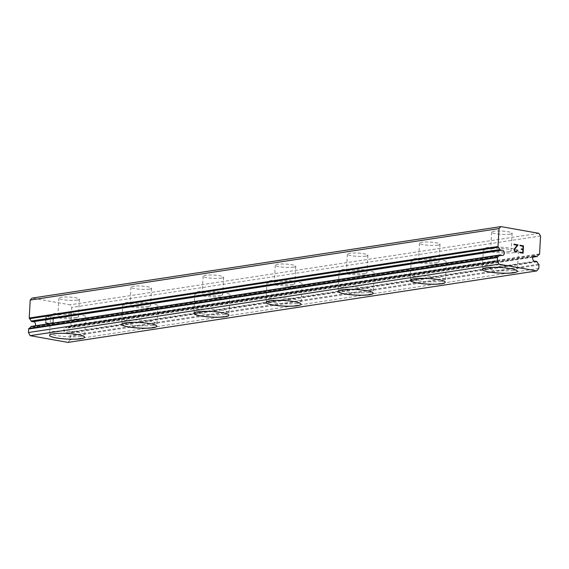 <?xml version="1.0" encoding="UTF-8"?>
<svg xmlns="http://www.w3.org/2000/svg" width="569" height="569" viewBox="0 0 569 569"><rect width="100%" height="100%" fill="white"/><g stroke="black" fill="none" stroke-linecap="round" stroke-linejoin="round"><path stroke-width="0.43" stroke-dasharray="2.85 2.13" d="M533.274 256.647L66.779 327.78L68.074 328.007A0.761 0.597 81.3 0 0 68.607 327.73A5.576 4.367 -98.7 0 1 70.428 326.001A0.761 0.597 81.3 0 0 70.784 325.397L71.751 307.459L70.03 304.82L32.177 298.078M67.996 342.403L69.994 339.906L70.186 336.428A0.761 0.597 81.3 0 0 69.902 335.71A5.576 4.367 -98.7 0 1 68.308 333.37A0.761 0.597 81.3 0 0 67.811 332.915L66.516 332.68A2.639 2.07 -98.7 0 1 66.36 332.716A2.639 2.07 -98.7 0 1 63.934 330.518A2.639 2.07 -98.7 0 1 65.399 327.531A2.639 2.07 -98.7 0 1 65.563 327.495A2.639 2.07 -98.7 0 1 66.779 327.78M501.431 255.168L32.639 326.649L31.345 326.421M35.264 325.795A2.639 2.07 -98.7 0 1 34.019 326.898A2.639 2.07 -98.7 0 1 33.863 326.933A2.639 2.07 -98.7 0 1 32.639 326.649M77.213 300.14A10.263 1.643 -176.9 0 0 79.39 299.258A10.263 1.643 -176.9 0 0 72.519 297.324A10.263 1.643 -176.9 0 0 61.061 297.26A10.263 1.643 -176.9 0 0 58.884 298.142A10.263 1.643 -176.9 0 0 65.755 300.076A10.263 1.643 -176.9 0 0 77.213 300.14M76.274 317.488A10.263 1.643 -176.9 0 0 78.451 316.599A10.263 1.643 -176.9 0 0 71.573 314.671A10.263 1.643 -176.9 0 0 60.122 314.607A10.263 1.643 -176.9 0 0 57.946 315.489A10.263 1.643 -176.9 0 0 64.816 317.417A10.263 1.643 -176.9 0 0 76.274 317.488M49.531 335.276L49.531 335.333A17.596 2.817 3.1 0 1 49.531 335.276A17.596 2.817 3.1 0 1 53.258 333.761A17.596 2.817 3.1 0 1 72.896 333.875A17.596 2.817 3.1 0 1 84.674 337.175A17.596 2.817 3.1 0 1 84.674 337.211M149.334 289.137A10.263 1.643 -176.9 0 0 151.51 288.255A10.263 1.643 -176.9 0 0 144.64 286.328A10.263 1.643 -176.9 0 0 133.182 286.264A10.263 1.643 -176.9 0 0 131.005 287.146A10.263 1.643 -176.9 0 0 137.883 289.073A10.263 1.643 -176.9 0 0 149.334 289.137M148.395 306.485A10.263 1.643 -176.9 0 0 150.572 305.603A10.263 1.643 -176.9 0 0 143.701 303.675A10.263 1.643 -176.9 0 0 132.243 303.611A10.263 1.643 -176.9 0 0 130.066 304.493A10.263 1.643 -176.9 0 0 136.937 306.421A10.263 1.643 -176.9 0 0 148.395 306.485M121.652 324.337L121.652 324.28A17.596 2.817 3.1 0 1 121.652 324.28A17.596 2.817 3.1 0 1 125.379 322.765A17.596 2.817 3.1 0 1 145.017 322.872A17.596 2.817 3.1 0 1 156.802 326.179A17.596 2.817 3.1 0 1 156.795 326.208M221.462 278.141A10.263 1.643 -176.9 0 0 223.631 277.259A10.263 1.643 -176.9 0 0 216.761 275.332A10.263 1.643 -176.9 0 0 205.302 275.268A10.263 1.643 -176.9 0 0 203.133 276.15A10.263 1.643 -176.9 0 0 210.004 278.077A10.263 1.643 -176.9 0 0 221.462 278.141M220.523 295.489A10.263 1.643 -176.9 0 0 222.692 294.607A10.263 1.643 -176.9 0 0 215.822 292.679A10.263 1.643 -176.9 0 0 204.363 292.615A10.263 1.643 -176.9 0 0 202.194 293.497A10.263 1.643 -176.9 0 0 209.065 295.425A10.263 1.643 -176.9 0 0 220.523 295.489M193.773 313.306A17.596 2.817 3.1 0 1 193.773 313.277A17.596 2.817 3.1 0 1 197.5 311.769A17.596 2.817 3.1 0 1 217.145 311.876A17.596 2.817 3.1 0 1 228.923 315.183A17.596 2.817 3.1 0 1 228.923 315.212L228.923 315.183M293.583 267.146A10.263 1.643 -176.9 0 0 295.752 266.264A10.263 1.643 -176.9 0 0 288.881 264.336A10.263 1.643 -176.9 0 0 277.423 264.272A10.263 1.643 -176.9 0 0 275.254 265.154A10.263 1.643 -176.9 0 0 282.124 267.081A10.263 1.643 -176.9 0 0 293.583 267.146M292.644 284.493A10.263 1.643 -176.9 0 0 294.813 283.611A10.263 1.643 -176.9 0 0 287.942 281.683A10.263 1.643 -176.9 0 0 276.484 281.619A10.263 1.643 -176.9 0 0 274.315 282.501A10.263 1.643 -176.9 0 0 281.186 284.429A10.263 1.643 -176.9 0 0 292.644 284.493M265.901 302.31A17.596 2.817 3.1 0 1 265.901 302.281A17.596 2.817 3.1 0 1 269.621 300.766A17.596 2.817 3.1 0 1 289.265 300.88A17.596 2.817 3.1 0 1 301.044 304.187A17.596 2.817 3.1 0 1 301.044 304.216L301.044 304.244M365.703 256.15A10.263 1.643 -176.9 0 0 367.88 255.268A10.263 1.643 -176.9 0 0 361.002 253.34A10.263 1.643 -176.9 0 0 349.551 253.269A10.263 1.643 -176.9 0 0 347.375 254.158A10.263 1.643 -176.9 0 0 354.245 256.086A10.263 1.643 -176.9 0 0 365.703 256.15M364.765 273.497A10.263 1.643 -176.9 0 0 366.941 272.615A10.263 1.643 -176.9 0 0 360.063 270.68A10.263 1.643 -176.9 0 0 348.605 270.616A10.263 1.643 -176.9 0 0 346.436 271.498A10.263 1.643 -176.9 0 0 353.306 273.433A10.263 1.643 -176.9 0 0 364.765 273.497M338.022 291.285L338.022 291.342A17.596 2.817 3.1 0 1 338.022 291.285A17.596 2.817 3.1 0 1 341.749 289.77A17.596 2.817 3.1 0 1 361.386 289.884A17.596 2.817 3.1 0 1 373.164 293.191A17.596 2.817 3.1 0 1 373.164 293.22M437.824 245.154A10.263 1.643 -176.9 0 0 440.001 244.265A10.263 1.643 -176.9 0 0 433.13 242.337A10.263 1.643 -176.9 0 0 421.672 242.273A10.263 1.643 -176.9 0 0 419.495 243.155A10.263 1.643 -176.9 0 0 426.373 245.09A10.263 1.643 -176.9 0 0 437.824 245.154M436.885 262.501A10.263 1.643 -176.9 0 0 439.062 261.612A10.263 1.643 -176.9 0 0 432.191 259.684A10.263 1.643 -176.9 0 0 420.733 259.62A10.263 1.643 -176.9 0 0 418.556 260.502A10.263 1.643 -176.9 0 0 425.427 262.43A10.263 1.643 -176.9 0 0 436.885 262.501M410.142 280.346L410.142 280.289A17.596 2.817 3.1 0 1 410.142 280.289A17.596 2.817 3.1 0 1 413.869 278.774A17.596 2.817 3.1 0 1 433.507 278.888A17.596 2.817 3.1 0 1 445.292 282.188A17.596 2.817 3.1 0 1 445.285 282.217M509.952 234.151A10.263 1.643 -176.9 0 0 512.121 233.269A10.263 1.643 -176.9 0 0 505.251 231.341A10.263 1.643 -176.9 0 0 493.792 231.277A10.263 1.643 -176.9 0 0 491.623 232.159A10.263 1.643 -176.9 0 0 498.494 234.087A10.263 1.643 -176.9 0 0 509.952 234.151M509.013 251.498A10.263 1.643 -176.9 0 0 511.182 250.616A10.263 1.643 -176.9 0 0 504.312 248.689A10.263 1.643 -176.9 0 0 492.854 248.625A10.263 1.643 -176.9 0 0 490.684 249.507A10.263 1.643 -176.9 0 0 497.555 251.434A10.263 1.643 -176.9 0 0 509.013 251.498M482.263 269.322A17.596 2.817 3.1 0 1 482.263 269.293A17.596 2.817 3.1 0 1 485.99 267.779A17.596 2.817 3.1 0 1 505.635 267.885A17.596 2.817 3.1 0 1 517.413 271.193A17.596 2.817 3.1 0 1 517.406 271.221L517.413 271.193M514.781 252.529A17.596 2.817 -176.9 0 0 518.501 251.014A17.596 2.817 -176.9 0 0 506.723 247.707A17.596 2.817 -176.9 0 0 487.085 247.593A17.596 2.817 -176.9 0 0 483.358 249.108A17.596 2.817 -176.9 0 0 495.137 252.416A17.596 2.817 -176.9 0 0 514.781 252.529M513.814 270.396A17.596 2.817 -176.9 0 0 517.534 268.881A17.596 2.817 -176.9 0 0 505.756 265.574A17.596 2.817 -176.9 0 0 486.118 265.467A17.596 2.817 -176.9 0 0 482.391 266.975A17.596 2.817 -176.9 0 0 494.169 270.282A17.596 2.817 -176.9 0 0 513.814 270.396M442.661 263.525A17.596 2.817 -176.9 0 0 446.381 262.01A17.596 2.817 -176.9 0 0 434.602 258.703A17.596 2.817 -176.9 0 0 414.957 258.596A17.596 2.817 -176.9 0 0 411.238 260.111A17.596 2.817 -176.9 0 0 423.016 263.411A17.596 2.817 -176.9 0 0 442.661 263.525M441.693 281.392A17.596 2.817 -176.9 0 0 445.413 279.877A17.596 2.817 -176.9 0 0 433.635 276.57A17.596 2.817 -176.9 0 0 413.99 276.463A17.596 2.817 -176.9 0 0 410.27 277.978A17.596 2.817 -176.9 0 0 422.049 281.278A17.596 2.817 -176.9 0 0 441.693 281.392M370.533 274.521A17.596 2.817 -176.9 0 0 374.26 273.006A17.596 2.817 -176.9 0 0 362.481 269.706A17.596 2.817 -176.9 0 0 342.837 269.592A17.596 2.817 -176.9 0 0 339.117 271.107A17.596 2.817 -176.9 0 0 350.895 274.414A17.596 2.817 -176.9 0 0 370.533 274.521M369.566 292.388A17.596 2.817 -176.9 0 0 373.292 290.873A17.596 2.817 -176.9 0 0 361.514 287.573A17.596 2.817 -176.9 0 0 341.869 287.459A17.596 2.817 -176.9 0 0 338.15 288.974A17.596 2.817 -176.9 0 0 349.928 292.281A17.596 2.817 -176.9 0 0 369.566 292.388M298.412 285.517A17.596 2.817 -176.9 0 0 302.139 284.009A17.596 2.817 -176.9 0 0 290.354 280.702A17.596 2.817 -176.9 0 0 270.716 280.588A17.596 2.817 -176.9 0 0 266.989 282.103A17.596 2.817 -176.9 0 0 278.774 285.41A17.596 2.817 -176.9 0 0 298.412 285.517M297.445 303.384A17.596 2.817 -176.9 0 0 301.172 301.876A17.596 2.817 -176.9 0 0 289.386 298.569A17.596 2.817 -176.9 0 0 269.749 298.455A17.596 2.817 -176.9 0 0 266.022 299.97A17.596 2.817 -176.9 0 0 277.807 303.277A17.596 2.817 -176.9 0 0 297.445 303.384M226.291 296.52A17.596 2.817 -176.9 0 0 230.018 295.005A17.596 2.817 -176.9 0 0 218.233 291.698A17.596 2.817 -176.9 0 0 198.595 291.584A17.596 2.817 -176.9 0 0 194.868 293.099A17.596 2.817 -176.9 0 0 206.647 296.406A17.596 2.817 -176.9 0 0 226.291 296.52M225.324 314.387A17.596 2.817 -176.9 0 0 229.044 312.872A17.596 2.817 -176.9 0 0 217.266 309.564A17.596 2.817 -176.9 0 0 197.628 309.451A17.596 2.817 -176.9 0 0 193.901 310.966A17.596 2.817 -176.9 0 0 205.679 314.273A17.596 2.817 -176.9 0 0 225.324 314.387M154.171 307.516A17.596 2.817 -176.9 0 0 157.89 306.001A17.596 2.817 -176.9 0 0 146.112 302.694A17.596 2.817 -176.9 0 0 126.467 302.587A17.596 2.817 -176.9 0 0 122.748 304.095A17.596 2.817 -176.9 0 0 134.526 307.402A17.596 2.817 -176.9 0 0 154.171 307.516M153.203 325.383A17.596 2.817 -176.9 0 0 156.923 323.868A17.596 2.817 -176.9 0 0 145.145 320.56A17.596 2.817 -176.9 0 0 125.5 320.454A17.596 2.817 -176.9 0 0 121.78 321.962A17.596 2.817 -176.9 0 0 133.559 325.269A17.596 2.817 -176.9 0 0 153.203 325.383M82.043 318.512A17.596 2.817 -176.9 0 0 85.77 316.997A17.596 2.817 -176.9 0 0 73.991 313.69A17.596 2.817 -176.9 0 0 54.347 313.583A17.596 2.817 -176.9 0 0 50.627 315.098A17.596 2.817 -176.9 0 0 62.405 318.398A17.596 2.817 -176.9 0 0 82.043 318.512M81.075 336.379A17.596 2.817 -176.9 0 0 84.802 334.864A17.596 2.817 -176.9 0 0 73.024 331.556A17.596 2.817 -176.9 0 0 53.379 331.45A17.596 2.817 -176.9 0 0 49.659 332.965A17.596 2.817 -176.9 0 0 61.438 336.272A17.596 2.817 -176.9 0 0 81.075 336.379M521.254 248.923L521.232 249.414L522.875 249.706L522.719 252.657M520.052 245.73L523.06 246.27L522.904 249.215M520.073 245.246L520.038 245.73M519.703 252.117L519.668 252.608L523.082 253.212M516.168 251.989L514.49 251.327L514.02 249.414M515.251 247.522L514.013 249.421M514.006 244.656L517.207 245.232L515.244 247.522M514.035 244.165L513.999 244.656M517.022 250.253L516.168 251.491M45.904 322.708L46.075 319.764L45.911 322.708L48.934 323.242L48.906 323.733L48.927 323.249L45.904 322.708M47.711 320.055L47.739 319.565L47.718 320.055M46.089 319.273L46.253 316.321L46.096 319.266M46.253 316.321L49.268 316.862L46.26 316.321M49.268 316.862L49.297 316.371L49.275 316.862M49.297 316.371L45.883 315.767L45.484 323.128L48.898 323.74L45.492 323.128L45.89 315.759L49.304 316.371M51.701 322.289L51.672 322.801L51.708 322.289L52.753 323.448L51.701 322.289M51.672 322.801L52.227 323.27L51.679 322.801M52.227 323.27L53.002 324.458L52.234 323.27M53.088 324.472L53.486 317.104L53.095 324.472M53.486 317.104L53.088 317.04L52.746 323.448L53.102 317.033L53.493 317.104M538.829 233.333L70.03 304.82M538.793 268.426L69.994 339.906M534.988 261.249L66.516 332.68M540.55 235.979L71.751 307.459M538.978 264.948L70.186 336.428M538.701 264.222L69.902 335.71M537.1 261.889L68.308 333.37M536.61 261.427L67.811 332.915M532.961 257.117L68.074 328.007M537.406 256.249L68.607 327.73M539.227 254.521L70.428 326.001M539.576 253.916L70.784 325.397M534.355 256.014L65.563 327.495M502.655 255.445L33.863 326.933M79.39 299.258L78.451 316.599M151.51 288.255L150.572 305.603M223.631 277.259L222.692 294.607M295.752 266.264L294.813 283.611M367.88 255.268L366.941 272.615M440.001 244.265L439.062 261.612M512.121 233.269L511.182 250.616M518.501 251.014L517.534 268.881M446.381 262.01L445.413 279.877M374.26 273.006L373.292 290.873M302.139 284.009L301.172 301.876M230.018 295.005L229.044 312.872M157.89 306.001L156.923 323.868M85.77 316.997L84.802 334.864M50.627 315.098L49.659 332.965M122.748 304.095L121.78 321.962M194.868 293.099L193.901 310.966M266.989 282.103L266.022 299.97M339.117 271.107L338.15 288.974M411.238 260.111L410.27 277.978M483.358 249.108L482.391 266.975M491.623 232.159L490.684 249.507M419.495 243.155L418.556 260.502M347.375 254.158L346.436 271.498M275.254 265.154L274.315 282.501M203.133 276.15L202.194 293.497M131.005 287.146L130.066 304.493M58.884 298.142L57.946 315.489M501.858 250.232L33.066 321.713M535.152 261.235L66.36 332.716M532.954 257.145L68.23 328.007"/><path stroke-width="0.85" d="M535.578 256.292L536.873 256.527A0.761 0.597 -98.7 0 0 537.406 256.249A5.576 4.367 -98.7 0 1 539.227 254.521A0.761 0.597 -98.7 0 0 539.576 253.916L540.55 235.979L538.829 233.333L500.976 226.597L499.006 228.582L498.031 246.519A0.761 0.597 -98.7 0 0 498.316 247.238A5.576 4.367 -98.7 0 1 499.909 249.571A0.761 0.597 -98.7 0 0 500.407 250.033L501.702 250.26A2.639 2.07 -98.7 0 1 501.858 250.232A2.639 2.07 -98.7 0 1 504.283 252.423A2.639 2.07 -98.7 0 1 502.818 255.417A2.639 2.07 -98.7 0 1 502.655 255.445A2.639 2.07 -98.7 0 1 501.431 255.168L500.144 254.94A0.761 0.597 -98.7 0 0 499.603 255.211A5.576 4.367 -98.7 0 1 497.79 256.939A0.761 0.597 -98.7 0 0 497.434 257.551L497.249 261.029L498.942 264.18L536.795 270.922L538.793 268.426L538.978 264.948A0.761 0.597 -98.7 0 0 538.701 264.222A5.576 4.367 -98.7 0 1 537.1 261.889A0.761 0.597 -98.7 0 0 536.61 261.427L535.315 261.199A2.639 2.07 -98.7 0 1 535.152 261.235A2.639 2.07 -98.7 0 1 532.726 259.037A2.639 2.07 -98.7 0 1 534.199 256.05A2.639 2.07 -98.7 0 1 534.355 256.014A2.639 2.07 -98.7 0 1 535.578 256.292L533.274 256.647M84.674 337.211A17.596 2.817 3.1 0 1 80.954 338.69A17.596 2.817 3.1 0 1 61.395 338.591A17.596 2.817 3.1 0 1 49.531 335.305A17.596 2.817 3.1 0 1 53.251 333.818A17.596 2.817 3.1 0 1 72.896 333.932A17.596 2.817 3.1 0 1 84.674 337.239A17.596 2.817 3.1 0 1 80.947 338.747A17.596 2.817 3.1 0 1 61.31 338.64A17.596 2.817 3.1 0 1 49.531 335.333M156.795 326.208A17.596 2.817 3.1 0 1 153.075 327.694A17.596 2.817 3.1 0 1 133.516 327.595A17.596 2.817 3.1 0 1 121.652 324.309M125.372 322.822A17.596 2.817 3.1 0 1 145.017 322.936A17.596 2.817 3.1 0 1 156.795 326.236A17.596 2.817 3.1 0 1 153.075 327.751A17.596 2.817 3.1 0 1 133.43 327.644A17.596 2.817 3.1 0 1 121.652 324.337A17.596 2.817 3.1 0 1 125.372 322.822M228.916 315.24A17.596 2.817 3.1 0 1 225.196 316.755A17.596 2.817 3.1 0 1 205.551 316.641A17.596 2.817 3.1 0 1 193.773 313.341A17.596 2.817 3.1 0 1 197.5 311.826A17.596 2.817 3.1 0 1 217.138 311.933A17.596 2.817 3.1 0 1 228.916 315.24A17.596 2.817 3.1 0 1 225.196 316.698A17.596 2.817 3.1 0 1 205.644 316.599A17.596 2.817 3.1 0 1 193.773 313.306M301.044 304.216A17.596 2.817 3.1 0 1 297.324 305.702A17.596 2.817 3.1 0 1 277.764 305.596A17.596 2.817 3.1 0 1 265.901 302.31M269.621 300.83A17.596 2.817 3.1 0 1 289.258 300.937A17.596 2.817 3.1 0 1 301.044 304.244A17.596 2.817 3.1 0 1 297.317 305.759A17.596 2.817 3.1 0 1 277.679 305.645A17.596 2.817 3.1 0 1 265.894 302.338A17.596 2.817 3.1 0 1 269.621 300.83M373.164 293.22A17.596 2.817 3.1 0 1 369.445 294.699A17.596 2.817 3.1 0 1 349.885 294.6A17.596 2.817 3.1 0 1 338.022 291.314A17.596 2.817 3.1 0 1 341.741 289.827A17.596 2.817 3.1 0 1 361.386 289.941A17.596 2.817 3.1 0 1 373.164 293.248A17.596 2.817 3.1 0 1 369.437 294.763A17.596 2.817 3.1 0 1 349.8 294.65A17.596 2.817 3.1 0 1 338.022 291.342M445.285 282.217A17.596 2.817 3.1 0 1 441.565 283.703A17.596 2.817 3.1 0 1 422.006 283.604A17.596 2.817 3.1 0 1 410.142 280.318M413.862 278.831A17.596 2.817 3.1 0 1 433.507 278.945A17.596 2.817 3.1 0 1 445.285 282.252A17.596 2.817 3.1 0 1 441.565 283.76A17.596 2.817 3.1 0 1 421.921 283.654A17.596 2.817 3.1 0 1 410.142 280.346A17.596 2.817 3.1 0 1 413.862 278.831M517.406 271.249A17.596 2.817 3.1 0 1 513.686 272.764A17.596 2.817 3.1 0 1 494.041 272.658A17.596 2.817 3.1 0 1 482.263 269.35A17.596 2.817 3.1 0 1 485.99 267.835A17.596 2.817 3.1 0 1 505.628 267.942A17.596 2.817 3.1 0 1 517.406 271.249A17.596 2.817 3.1 0 1 513.686 272.707A17.596 2.817 3.1 0 1 494.134 272.608A17.596 2.817 3.1 0 1 482.263 269.322M522.726 252.65L519.703 252.117L522.726 252.65L522.883 249.706L521.24 249.414L521.261 248.923L522.911 249.215L521.261 248.923M522.911 249.215L523.067 246.27L520.052 245.73L520.073 245.239L523.487 245.851L523.089 253.212L519.675 252.608L519.703 252.117M523.082 253.212L523.48 245.851L520.073 245.246M517.427 250.317L517.399 250.758L517.029 250.253L517.427 250.317M516.175 251.982L514.497 251.327L514.02 249.414L517.214 245.225L514.006 244.656L514.035 244.165L518.075 244.883L514.419 249.542L515.109 251.299L516.709 251.256L517.029 250.246M516.175 251.491L514.596 250.879L514.412 249.542L518.067 244.883L514.035 244.165M499.838 254.983L31.345 326.421A0.761 0.597 81.3 0 0 30.811 326.698A5.576 4.367 -98.7 0 1 28.991 328.427A0.761 0.597 81.3 0 0 28.642 329.031L28.45 332.509L30.143 335.667L67.996 342.403L536.795 270.922M33.23 321.698A2.639 2.07 -98.7 0 1 35.207 323.043A2.639 2.07 -98.7 0 1 35.264 325.795M500.976 226.597L32.177 298.078L30.207 300.062L29.239 318A0.761 0.597 81.3 0 0 29.517 318.718A5.576 4.367 -98.7 0 1 31.117 321.058A0.761 0.597 81.3 0 0 31.608 321.513L32.902 321.748L501.702 250.26M499.006 228.582L30.207 300.062M497.249 261.029L28.45 332.509M498.942 264.18L30.143 335.667M498.031 246.519L29.239 318M498.316 247.238L29.517 318.718M499.909 249.571L31.117 321.058M500.407 250.033L31.608 321.513M499.603 255.211L30.811 326.698M497.79 256.939L28.991 328.427M497.434 257.551L28.642 329.031M536.873 256.527L532.961 257.117M499.987 254.933L31.188 326.421M537.029 256.527L532.954 257.145"/></g></svg>
